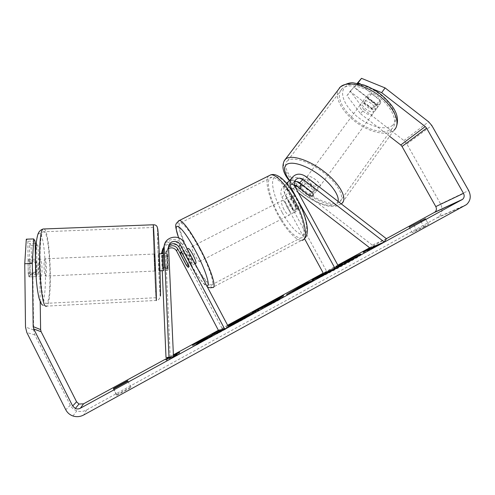 <?xml version="1.0" encoding="UTF-8"?>
<svg xmlns="http://www.w3.org/2000/svg" width="495" height="495" viewBox="0 0 495 495"><rect width="100%" height="100%" fill="white"/><g stroke="black" fill="none" stroke-linecap="round" stroke-linejoin="round"><path stroke-width="0.37" stroke-dasharray="2.48 1.86" d="M168.702 245.978L167.539 249.22L168.269 266.186L167.947 270.425L167.329 267.869L166.605 251.2L168.554 247.147M168.269 266.186L163.956 266.36M163.666 270.598L163.09 268.043L162.465 253.7M162.242 270.697L161.506 253.737M164.309 245.588C168.343 239.698 178.33 240.527 181.43 246.962L190.024 263.235L192.048 265.425C192.629 265.444 192.4 264.126 191.379 261.478L182.624 244.914C179.283 237.909 168.158 237.606 164.563 244.474M166.004 357.477L170.243 357.211L165.658 253.23C165.819 251.157 166.803 249.591 168.603 248.527M162.768 248.694C166.215 242.03 176.981 242.29 180.211 249.065L222.292 328.81L218.666 330.79M222.292 328.81L228.529 327.009M170.243 357.211L173.491 357.068M186.423 265.097L190.024 263.235M187.605 263.427L191.379 261.478M167.329 267.869L163.09 268.043M40.912 276.328L41.19 276.321C42.576 275.597 42.081 259.912 40.64 259.027L40.336 259.009C38.932 259.652 39.464 275.727 40.912 276.328M28.215 273.698L29.236 276.872L30.183 275.059L30.028 262.777L29.019 259.529L28.673 259.51L28.054 261.212L28.215 273.698L36.364 273.32C35.776 268.736 35.714 264.578 36.184 260.859L35.454 260.89M35.368 260.89L28.054 261.212M30.028 262.777L38.016 262.424C38.585 266.91 38.647 271 38.195 274.694L30.183 275.059M159.365 270.821L158.678 253.861L159.365 270.821M163.944 267.461L167.991 267.275L167.947 270.425L167.687 268.711L162.589 268.946L162.069 256.961L167.155 256.738L167.254 253.49L167.446 255.111L163.474 255.284M167.991 267.275L167.446 255.111M167.155 256.738L167.687 268.711M38.195 274.694L38.016 262.424M36.184 260.859L36.364 273.32M162.273 255.34L162.805 267.517M162.589 268.946L162.069 256.961M154.36 254.083L155.04 271.031L154.36 254.083M45.101 258.829L44.81 258.811C43.467 259.454 44.006 275.517 45.385 276.123L45.651 276.117C46.976 275.393 46.474 259.72 45.101 258.829M44.661 232.044L43.263 231.765C37.614 233.906 40.076 302.921 45.837 303.46L46.759 303.311C52.167 299.729 50.28 237.507 44.661 232.044M156.185 297.804L156.098 297.705C155.473 294.506 152.998 233.411 153.264 227.83L153.376 227.496C153.964 229.371 156.667 296.951 156.185 297.804M315.21 278.858L312.531 280.758C312.104 281.624 329.893 272.696 345.157 264.33C355.521 258.637 360.874 255.476 361.214 254.838L358.089 256.026M349.971 259.993L318.248 277.058M337.936 265.345L323.328 273.265M386.36 238.683L369.678 247.785M337.831 265.153L323.241 273.11M227.607 325.264L218.4 330.289M173.392 354.835L168.764 357.359M223.226 329.515L225.38 328.334L220.535 329.719L218.648 330.753M334.997 268.828L336.798 267.875M169.68 357.303L173.411 355.206M172.384 357.099L172.792 357.879L170.862 357.941L170.466 357.18L172.384 357.099L173.467 356.505M370.947 247.791L374.814 245.681L370.05 248.069M227.972 325.957L226.196 326.879L227.91 325.84M116.752 395.369L131.169 387.455L130.909 386.985L116.733 394.756L116.752 395.369L113.491 388.996M424.586 226.673L412.298 232.644L423.732 226.37L428.528 224.297L424.586 226.673M413.808 225.052L416.932 230.658M363.831 109.42L350.287 91.173L346.958 95.591L360.589 113.788L363.831 109.42L403.932 140.574L406.865 143.977L440.6 203.977C443.025 209.094 442.332 213.425 438.521 216.965L86.668 409.928C83.457 411.611 80.184 411.92 76.836 410.85C73.922 409.811 71.75 407.923 70.315 405.188L34.854 334.948L33.635 329.967L32.849 272.256L39.736 271.978L37.874 245.093L36.215 243.181M360.589 113.788L389.627 136.335M35.083 240.997L27.844 241.238L26.309 239.172M37.874 245.093L30.888 245.328L32.849 272.256M30.888 245.328L29.459 243.41L29.855 274.193L29.316 276.878L36.525 276.575C36.209 276.835 35.912 275.764 35.634 273.358M27.844 241.238L28.24 272.59C28.549 275.703 28.908 277.132 29.316 276.878M35.114 243.218L29.459 243.41M36.562 243.169L37.014 273.902L36.525 276.575M40.188 301.61L39.736 271.978M346.958 95.591L350.429 91.625L372.228 108.566C374.257 109.234 375.748 109.203 376.701 108.461L376.782 108.393C377.623 107.495 377.524 106.165 376.491 104.389L354.333 87.163L357.693 83.327M372.716 88.97L360.49 83.946M357.755 82.622L379.863 99.823C380.884 101.605 380.971 102.948 380.123 103.851L380.042 103.925C379.083 104.68 377.586 104.723 375.55 104.061L353.801 87.151L350.429 91.625M372.228 108.566L375.55 104.061M354.333 87.163L357.279 83.253M350.287 91.173L353.801 87.151M376.491 104.389L379.863 99.823M420.923 221.339L423.732 226.37M409.223 227.125L412.298 232.644M425.409 218.722L428.528 224.297L425.409 218.722M35.529 272.293L28.24 272.59M37.014 273.902L29.855 274.193M127.902 381.131L130.909 386.985M113.732 388.884L116.733 394.756M127.914 381.119L131.169 387.455M318.365 277.274L335.214 268.445L343.01 263.816L353.065 259.578L329.794 272.151L325.122 274.397L327.956 272.46L324.392 274.249M329.794 272.151L329.546 271.693M338.586 266.533L331.935 270.097M353.065 259.578L352.811 259.108M343.01 263.816L342.627 263.117M335.629 267.844L335.251 267.145L338.079 265.598M338.5 266.65L338.11 265.939L335.251 267.145M335.214 268.445L334.824 267.727L338.11 265.939M326.985 272.566L326.601 271.86L334.824 267.727M326.601 271.86L323.489 273.562M327.956 272.46L327.566 271.749L325.747 272.665M326.545 272.33L327.566 271.749M170.862 357.941L166.326 360.416L172.124 356.759L171.74 356.01M172.124 356.759L173.448 356.115M175.255 355.243L179.877 353.015L179.487 352.261M179.877 353.015L175.372 355.466L177.464 355.33L177.055 354.544M172.792 357.879L177.464 355.33M166.326 360.416L165.936 359.655M379.22 244.165L379.615 244.883L371.293 248.502L371.101 248.156M379.615 244.883L375.587 247.085L375.191 246.368M371.293 248.502L365.248 251.349L363.454 252.784L367.383 250.643L366.999 249.944M367.383 250.643L375.587 247.085M363.454 252.784L363.07 252.091M365.248 251.349L365.056 251.002M375.198 246.374L374.814 245.681M279.929 298.244L283.827 296.115L283.443 295.397M283.827 296.115L279.174 299.939L278.765 299.19M279.174 299.939L271.427 304.171L271.019 303.416M271.427 304.171L252.728 313.094L252.339 312.37M252.728 313.094L261.057 308.546L260.908 308.261M261.057 308.546L264.243 307.03L264.083 306.739M264.243 307.03L274.143 301.622M274.255 301.832L267.919 305.291L273.036 302.86L274.18 301.69M267.919 305.291L267.752 304.982M273.036 302.86L272.807 302.439M307.642 283.418L314.115 280.851L287.236 295.07L300.31 287.471L300.032 286.952M300.31 287.471L298.046 288.356L297.662 287.644M298.046 288.356L303.812 285.207M314.115 280.851L313.712 280.102M286.84 294.333L287.236 295.07L286.822 294.339M294.995 290.819L304.264 285.924L294.995 290.819L294.766 290.392M304.264 285.924L303.986 285.417M302.074 286.778L301.678 286.054M206.372 338.605L192.772 345.826L206.588 339.019L206.415 338.691M206.588 339.019L196.763 344.966L196.354 344.186M192.772 345.826L192.382 345.083M202.566 340.48L202.387 340.133M215.87 333.215L211.501 336.074L211.315 335.721M211.501 336.074L207.405 338.097M214.007 334.564L213.815 334.205M212.881 334.849L212.491 334.106M220.789 330.196L220.535 329.719M196.763 344.966L215.504 334.181L217.385 333.698L225.788 329.107L225.38 328.334M225.788 329.107L222.088 330.134M217.385 333.698L216.977 332.925M215.504 334.181L215.108 333.42M206.873 339.446L206.465 338.667M251.293 314.108L256.404 311.856L243.707 319.343L229.878 326.62L247.772 316.435L226.592 327.622L247.71 315.94M229.878 326.62L229.47 325.858M235.212 323.489L234.977 323.043M233.423 324.083L233.027 323.334M226.592 327.622L226.196 326.879M338.339 266.075L332.065 269.596L338.462 266.304M342.973 264.782L332.454 270.32L342.973 264.782L342.577 264.058M340.603 265.772L340.331 265.283M303.571 185.774L306.257 182.141C310.247 183.651 313.316 186.021 315.464 189.238L312.772 192.92L312.914 195.828C312.153 196.298 310.804 196.113 308.868 195.278M291.171 178.788C294.822 176.882 298.411 177.161 301.944 179.636L314.405 189.245C315.624 190.909 315.909 192.06 315.247 192.691L315.185 192.741C314.399 193.229 313.001 193.038 311.009 192.159L301.146 184.561M308.762 195.197L311.009 192.159M370.142 248.144L372.277 245.075L386.446 238.751M372.277 245.075L295.49 185.873C289.86 182.537 285.281 183.459 281.754 188.651C280.448 191.472 280.535 194.325 282.002 197.214L304.518 238.646M286.494 183.169L284.786 185.532C283.462 188.397 283.548 191.305 285.046 194.238L293.516 209.818L296.189 211.551C297.21 211.328 297.359 209.874 296.635 207.188L288.01 191.342C286.747 188.935 286.469 186.473 287.162 183.948M298.361 192.815L293.25 188.873C289.996 186.937 287.335 187.457 285.269 190.433C284.476 192.091 284.514 193.78 285.386 195.488L326.861 271.755L338.741 266.811M294.222 184.697C291.623 184.264 289.674 185.142 288.362 187.345C287.558 189.034 287.595 190.748 288.48 192.493L296.951 208.049L299.648 209.762C300.675 209.534 300.836 208.073 300.125 205.388L291.506 189.566C290.602 187.797 290.559 186.052 291.376 184.332L294.383 181.77M295.707 196.28L298.609 201.601M323.507 273.593L326.861 271.755M296.858 181.56C293.987 180.304 291.202 180.347 288.505 181.696M296.951 208.049L293.516 209.818M300.125 205.388L296.635 207.188M312.11 192.357L314.405 189.245M195.772 263.501C194.795 263.049 193.273 260.921 191.212 257.122C188.954 252.704 187.914 249.851 188.094 248.558M182.401 253.576L186.819 251.312L189.913 256.336L192.499 262.065L187.976 264.398M186.844 265.895L191.299 263.594L188.255 258.637L185.705 253.013L181.25 255.29M287.391 207.665C284.854 202.523 284.334 199.522 285.838 198.65C287.304 198.786 289.08 200.679 291.165 204.317C293.714 209.496 294.234 212.504 292.731 213.345C291.239 213.19 289.464 211.297 287.391 207.665M294.779 196.107L290.59 198.254L293.974 202.876L296.189 208.537L300.372 206.378C300.774 208.475 300.533 209.602 299.648 209.762L297.588 208.692L292.075 198.575C291.648 196.435 291.883 195.278 292.786 195.098L294.779 196.107L300.372 206.378M292.075 198.575L287.948 200.685L290.138 206.248L293.461 210.821L297.588 208.692M293.461 210.821L287.948 200.685M290.59 198.254L296.189 208.537M186.819 251.312L192.499 262.065M191.299 263.594L185.705 253.013M194.894 255.228C192.233 249.932 191.305 247.024 192.11 246.51C193.093 246.925 194.622 249.041 196.694 252.846C199.374 258.186 200.302 261.094 199.485 261.577C198.489 261.143 196.954 259.021 194.894 255.228M283.944 209.435C281.401 204.293 280.869 201.292 282.348 200.432C283.796 200.58 285.565 202.48 287.651 206.124C290.2 211.309 290.738 214.316 289.259 215.139C287.787 214.972 286.017 213.073 283.944 209.435M293.789 200.642C303.986 219.025 307.055 238.101 300.496 237.996C294.278 237.21 286.933 229.321 278.456 214.335C268.822 196.917 265.017 177.383 271.928 177.191C277.794 177.705 285.083 185.526 293.789 200.642M199.683 248.905C209.948 268.08 215.628 286.487 211.278 285.089C208.073 284.675 199.627 272.813 192.233 258.743C182.556 240.644 176.288 221.667 180.78 222.787C184.728 224.371 191.033 233.083 199.683 248.905M374.783 111.165L374.696 111.245C371.163 114.828 358.844 105.113 362.557 101.667L362.711 101.518C366.25 97.899 378.718 107.873 374.783 111.165M367.686 97.88L367.884 94.471L371.596 93.734L380.352 100.547L380.061 103.938L376.318 104.594L367.686 97.88L364.023 102.83C365.817 106.196 368.707 108.442 372.686 109.562L376.318 104.594M380.352 100.547L376.676 105.571C374.882 102.137 371.955 99.86 367.896 98.746L371.596 93.734M317.419 189.696L317.344 189.758C314.43 192.437 301.554 182.389 304.642 179.84L304.772 179.728C307.686 177.012 320.754 187.32 317.419 189.696M300.453 188.787L303.126 185.173C305.267 188.335 308.286 190.668 312.197 192.171L309.542 195.797M312.772 192.92L312.19 192.468M372.686 109.562L364.023 102.83M367.896 98.746L376.676 105.571M306.257 182.141L315.464 189.238M312.197 192.171L303.126 185.173M319.628 186.671L319.553 186.733C316.621 189.449 303.757 179.413 306.875 176.826L307.005 176.715C309.938 173.962 322.988 184.258 319.628 186.671M372.741 113.961L372.655 114.042C369.146 117.587 356.808 107.861 360.496 104.445L360.645 104.303C364.165 100.714 376.658 110.701 372.741 113.961M341.303 89.539L342.354 88.475C348.783 82.727 366.263 86.817 379.677 97.812C393.179 108.733 398.525 123.162 391.984 128.737L391.879 128.83C385.172 134.652 368.459 130.507 355.608 120.464C342.67 110.503 335.728 96.265 341.303 89.539M286.883 161.401L287.762 160.584C293.195 156.247 310.334 161.902 324.398 173.213C338.537 184.468 345.269 197.858 339.65 201.985L339.558 202.053C333.816 206.384 317.437 200.741 304.072 190.377C290.639 180.081 282.373 166.71 286.883 161.401M182.624 244.914L183.942 242.655M167.533 249.752L168.56 247.574M180.211 249.065L181.43 246.962M165.658 253.743L166.605 251.726M44.234 228.95L44.612 229.327C50.663 235.397 52.674 302.173 46.858 306.102L46.685 306.232M40.25 233.751C37.583 230.429 35.232 243.973 35.522 263.309C35.776 282.614 38.622 301.034 41.308 302.105C47.545 306.089 46.394 239.431 40.25 233.751M156.228 300.564L156.203 300.446C155.529 296.938 152.875 231.357 153.153 225.169L153.172 224.786M157.589 229.166C157.07 234.989 159.842 300.298 160.442 296.035M437.332 217.751L465.238 205.437M86.668 409.928L83.76 414.946M33.635 329.967L25.499 327.034M403.932 140.574L428.621 121.801M406.865 143.977L431.807 125.495M440.6 203.977L468.654 190.538M70.315 405.188L65.761 409.749M34.854 334.948L26.823 332.504M325.147 274.385L324.968 274.051M325.122 274.397L324.943 274.063M339.947 266.749L339.712 266.316M296.511 289.544L296.233 289.037M301.907 287.515L301.505 286.772M300.583 287.935L300.31 287.422M298.398 288.789L298.002 288.059M294.971 290.825L294.748 290.404M238.194 321.001L237.934 320.512M256.02 311.924L255.729 311.392M256.033 311.918L255.748 311.38M243.707 319.343L243.305 318.576M242.321 319.764L242.055 319.256M247.772 316.435L247.376 315.692M247.754 316.441L247.358 315.699M239.32 320.704L238.93 319.968M332.665 270.258L332.269 269.534M332.689 270.245L332.293 269.521M335.61 268.494L335.22 267.776M337.974 267.51L337.571 266.786M301.944 179.636L305.452 176.245M295.49 185.873L298.757 182.717M288.01 191.342L290.788 188.632M291.506 189.566L294.834 186.343M285.386 195.488L288.48 192.493M282.002 197.214L285.046 194.238M293.25 188.873L295.193 187.005M268.575 175.954C264.423 180.384 269.051 198.674 277.918 214.818C285.751 229.445 296.239 240.985 301.672 240.322L212.497 287.49C209.038 287.038 199.924 274.23 191.967 259.089C183.045 242.327 176.48 224.359 178.342 220.987M282.107 212.343C274.267 197.957 270.32 181.999 273.939 177.835C277.429 173.436 288.393 183.156 297.05 199.108C305.762 215.003 309.171 231.734 304.679 234.376C300.317 237.266 289.891 226.772 282.107 212.343M178.683 237.847C181.114 244.641 184.487 252.153 188.812 260.382C196.633 274.892 202.585 283.307 206.656 285.621M339.341 88.011C333.389 95.306 340.907 110.602 354.791 121.3C368.589 132.078 386.558 136.583 393.828 130.346L396.155 127.283M392.789 125.161C386.372 130.81 370.353 126.912 358.052 117.296C345.677 107.761 339.1 94.093 344.495 87.634C349.687 81.013 366.665 84.026 380.179 94.625C393.779 105.132 399.403 119.679 392.789 125.161M393.995 130.204L341.593 203.624C335.579 208.061 319.015 202.616 304.945 192.19C290.831 181.82 281.123 167.892 284.006 161.172M289.674 180.496C300.768 195.89 328.866 210.554 336.235 204.218L338.054 201.403M167.539 249.22L168.56 247.036M165.658 253.23L166.605 251.2M195.135 263.829L192.048 265.425M167.805 270.437L163.536 270.617M40.336 259.009L35.454 259.219M35.343 259.225L28.673 259.51M41.19 276.321L29.552 276.866M157.54 228.69L158.029 252.196L160.114 295.23C160.145 298.46 158.846 300.199 156.203 300.446L46.858 306.102L42.688 305.161M167.254 253.49L163.399 253.657M167.892 270.431L163.647 270.629M154.384 254.046L44.81 258.811M155.04 271.031L45.651 276.117M156.098 297.705L46.759 303.311M153.376 227.496L43.263 231.765M361.214 254.838L360.818 254.121M376.701 108.461L380.042 103.925M466.513 204.59L438.521 216.965M72.932 415.979L76.836 410.85M312.531 280.758L312.141 280.04M286.413 294.445L286.803 295.181M294.612 290.478L294.822 290.862M256.008 311.108L256.404 311.856M247.797 316.095L247.958 316.41M332.454 270.32L332.065 269.596M317.344 189.758L315.185 192.741M291.376 184.332L294.698 181.015M284.786 185.532L281.754 188.651M288.362 187.345L285.269 190.433M296.189 211.551L292.731 213.345M178.59 237.81C181.083 244.703 184.487 252.246 188.793 260.444C192.895 268.179 196.862 274.663 200.685 279.885C205.276 285.72 205.939 285.807 207.25 286.747M187.283 248.973L181.529 251.912M285.838 198.65L292.786 195.098M303.949 239.135L301.672 240.322M192.11 246.51L282.348 200.432M199.485 261.577L289.259 215.139M211.278 285.089L300.496 237.996M180.78 222.787L271.928 177.191M341.538 203.705L335.734 206.353L329.008 206.229C324.188 205.338 319.096 203.47 313.731 200.642C303.905 195.234 295.787 188.62 289.383 180.793M374.696 111.245L379.974 104.018M362.711 101.518L368.045 94.316M301.486 184.165L304.772 179.728M319.553 186.733L372.655 114.042M307.005 176.715L360.645 104.303M287.762 160.584L342.354 88.475M339.65 201.985L391.984 128.737"/><path stroke-width="0.74" d="M164.563 244.474L163.232 249.233L163.956 266.36L163.666 270.598M162.465 253.7L162.379 251.213L164.309 245.588M168.554 247.147C172.142 244.808 175.199 245.378 177.717 248.855L186.318 265.153L188.317 267.356C188.88 267.38 188.638 266.075 187.605 263.427L178.85 246.838L180.093 244.61C177.569 239.203 168.547 241.084 168.56 247.036L173.491 357.068L166.004 357.477L162.242 270.697M169.005 357.347L164.167 247.042C163.925 236.703 179.58 233.3 183.942 242.655L228.529 327.009L224.699 329.101L180.093 244.61M161.506 253.737L162.768 248.694M168.603 248.527C171.92 247.135 174.568 247.933 176.567 250.922L218.666 330.79L224.699 329.101M178.85 246.838C175.756 242.915 172.371 242.624 168.702 245.978M163.944 267.461L162.805 267.517L162.273 255.34L163.474 255.284M358.089 256.026L349.971 259.993M336.798 267.875L344.749 263.588C355.113 257.895 360.471 254.739 360.818 254.121C359.209 254.418 351.58 258.161 337.936 265.345M360.49 83.946L358.034 82.937L361.499 78.334L385.122 87.937L381.645 92.639L425.242 126.565L426.61 128.149L463.487 193.347C464.613 195.692 464.329 197.684 462.621 199.324L80.357 408.226C78.674 409.093 76.991 409.186 75.302 408.493L72.66 405.993L33.747 328.965L33.177 326.626L32.324 263.439L24.75 263.73L26.309 239.172L33.679 238.93L32.324 263.439M389.627 136.335L400.777 144.992L402.033 146.458L435.792 206.588C436.819 208.754 436.541 210.598 434.95 212.114L386.36 238.683M369.678 247.785L337.831 265.153M323.241 273.11L227.607 325.264M218.4 330.289L173.392 354.835M168.764 357.359L83.575 403.815L78.977 404.056L76.577 401.785L41.135 331.724L40.615 329.596L40.188 301.61M218.648 330.753L212.491 334.106L213.611 333.816L211.105 335.319L192.382 345.083L206.186 338.258L196.354 344.186L215.108 333.42L216.977 332.925L223.226 329.515M263.854 306.3L283.443 295.397L278.765 299.19L271.019 303.416L252.339 312.37L260.673 307.822L263.854 306.3L264.083 306.739M323.328 273.265L312.141 280.04C313.415 279.904 321.032 276.167 334.997 268.828M409.223 227.125L425.409 218.722L409.223 227.125M113.534 388.488L113.491 388.996L127.914 381.119L127.71 380.754L113.534 388.488L113.732 388.884M170.311 357.266L165.936 359.655L169.68 357.303M173.411 355.206L179.487 352.261L174.983 354.717L177.055 354.544L173.467 356.505M371.101 248.156L370.947 247.791M370.91 247.809L379.22 244.165L375.191 246.368L363.07 252.091L364.871 250.662L370.05 248.069M286.84 294.333L305.223 283.511L313.712 280.102L286.84 294.333M227.91 325.84L237.81 320.271L256.008 311.108L243.305 318.576L229.47 325.858L247.358 315.699L227.972 325.957M385.122 87.937L428.621 121.801L431.807 125.495L468.654 190.538C471.308 196.082 470.596 200.772 466.513 204.59L83.76 414.946C80.227 416.809 76.62 417.149 72.932 415.979C69.727 414.835 67.339 412.756 65.761 409.749L26.823 332.504L25.499 327.034L24.75 263.73M35.634 273.358L35.083 240.997L33.679 238.93M36.215 243.181L35.114 243.218M381.645 92.639L372.716 88.97M357.693 83.327L358.034 82.937M357.279 83.253L361.499 78.334M420.663 220.881L420.923 221.339M127.71 380.754L127.902 381.131M318.248 277.058L315.21 278.858M324.392 274.249L318.365 277.274L317.982 276.563L323.489 273.562M329.546 271.693L329.398 271.415L324.169 273.84L326.545 272.33M352.811 259.108L338.586 266.533M331.935 270.097L329.398 271.415M338.079 265.598L342.627 263.117L352.663 258.848M325.747 272.665L317.982 276.563M173.448 356.115L175.255 355.243M175.372 355.466L174.983 354.717M365.056 251.002L364.871 250.662M274.143 301.622L275.158 301.071L274.768 300.341M275.158 301.071L275.894 300.453L275.505 299.729M275.894 300.453L279.929 298.244M260.908 308.261L260.673 307.822M273.859 301.096L267.523 304.555L273.859 301.096L274.18 301.69M267.752 304.982L267.523 304.555M272.807 302.439L272.634 302.117M303.812 285.207L305.613 284.223L305.223 283.511M305.613 284.223L307.642 283.418M294.599 290.082L303.862 285.188L298.002 288.059L294.42 290.132L294.766 290.392M206.415 338.691L206.186 338.258M202.387 340.133L202.177 339.737M211.315 335.721L211.105 335.319M207.405 338.097L206.372 338.605M213.815 334.205L213.611 333.816M222.088 330.134L220.789 330.196M220.925 330.456L215.87 333.215M247.71 315.94L251.293 314.108M234.977 323.043L234.809 322.734M338.462 266.304L342.577 264.058L338.339 266.075M298.361 192.815L370.142 248.144L384.213 241.981L386.446 238.751L305.452 176.245C299.512 172.712 294.692 173.677 290.992 179.134C289.625 182.104 289.724 185.105 291.277 188.149L295.707 196.28M301.146 184.561L296.858 181.56M287.162 183.948L287.737 182.488L291.171 178.788M384.213 241.981L303.101 179.394C299.667 177.352 296.87 177.891 294.698 181.015C293.869 182.766 293.912 184.542 294.834 186.343L338.741 266.811L335.208 268.742L298.609 201.601M294.383 181.77C296.245 181.226 297.996 181.547 299.63 182.735L312.11 192.357C313.335 194.015 313.626 195.16 312.976 195.779L309.542 195.797L300.453 188.787L300.156 185.897L303.571 185.774M304.518 238.646L323.507 273.593L335.208 268.742M288.505 181.696L286.494 183.169M308.744 195.222L296.48 185.767L294.222 184.697M188.094 248.558L188.378 248.416C189.338 248.843 190.853 250.965 192.926 254.783C195.612 260.129 196.558 263.031 195.772 263.501L195.135 263.829M181.25 255.29C180.502 253.217 180.378 252.196 180.879 252.246L182.29 253.632L187.976 264.398C188.694 266.428 188.805 267.411 188.317 267.356L186.844 265.895L181.25 255.29M312.19 192.468L303.553 185.804M161.58 253.737L162.385 251.881M163.239 249.907L164.179 247.735M176.567 250.922L177.717 248.855M46.685 306.232L45.886 306.275C39.668 305.916 36.989 231.252 43.09 228.999L44.234 228.95M153.172 224.786L153.271 224.779C153.908 226.753 156.828 299.859 156.296 300.558L156.228 300.564M160.442 296.035C160.726 294.828 160.275 276.693 159.464 257.833C158.66 238.943 157.775 225.807 157.589 229.166M434.387 212.491L462.014 199.733M83.575 403.815L80.357 408.226M40.615 329.596L33.177 326.626M41.135 331.724L33.747 328.965M76.577 401.785L72.66 405.993M435.792 206.588L463.487 193.347M402.033 146.458L426.61 128.149M400.777 144.992L425.242 126.565M324.968 274.051L324.751 273.661M324.943 274.063L324.726 273.667M294.748 290.404L294.575 290.089M290.788 188.632L291.277 188.149M299.63 182.735L303.101 179.394M295.193 187.005L296.48 185.767M301.672 240.322C308.731 240.446 305.452 219.91 294.438 200.06C286.314 184.988 275.932 174.122 270.889 174.797L268.575 175.954M178.342 220.987L179.636 220.349C183.88 222.045 190.668 231.425 199.999 248.484C211.087 269.193 217.187 289.006 212.497 287.49C210.4 288.01 208.649 287.756 207.25 286.747M206.656 285.621C211.148 287.719 205.66 269.923 195.612 251.132C181.857 224.854 171.245 217.837 178.683 237.847M284.006 161.172L285.825 158.901C291.666 154.236 310.13 160.312 325.308 172.52C340.56 184.666 347.775 199.077 341.736 203.513L341.538 203.705M338.054 201.403C339.7 195.234 330.264 182.414 316.85 173.225C303.466 163.975 289.538 160.652 285.776 165.281C283.35 168.622 284.65 173.696 289.674 180.496M393.995 130.204C401.03 124.214 395.301 108.671 380.735 96.89C366.263 85.022 347.428 80.635 340.517 86.811L339.341 88.011M164.167 247.042L163.232 249.233M162.379 251.213L161.506 253.248M157.54 228.69C157.398 226.036 155.975 224.73 153.271 224.779L43.09 228.999C40.318 229.971 38.53 231.938 37.713 234.908C36.141 240.446 35.399 250.198 35.492 264.163C35.881 278.295 37.032 289.482 38.938 297.736C40.293 302.185 41.543 304.66 42.688 305.161M163.399 253.657L158.678 253.861M163.647 270.629L159.328 270.833M75.302 408.493L78.977 404.056M462.621 199.324L434.95 212.114M324.435 274.323L324.169 273.84M294.42 290.132L294.612 290.478M247.562 315.662L247.797 316.095M287.737 182.488L290.992 179.134M178.59 237.81C175.168 225.077 173.875 224.804 179.636 220.349L270.889 174.797C273.778 173.937 277.163 174.97 281.036 177.884C282.744 179.11 285.064 181.467 287.997 184.957L297.192 198.916C303.509 210.87 306.906 221.098 307.383 229.6C307.166 236.864 305.749 236.963 303.949 239.135M188.378 248.416L187.283 248.973M181.529 251.912L180.879 252.246M289.383 180.793C283.022 173.157 281.383 166.376 284.458 160.454L340.517 86.811C346.129 83.754 350.33 82.424 353.121 82.82L364.11 85.053C369.951 87.238 375.538 90.362 380.884 94.415C392.739 104.822 400.771 115.236 396.155 127.283M300.286 185.786L301.486 184.165"/></g></svg>
